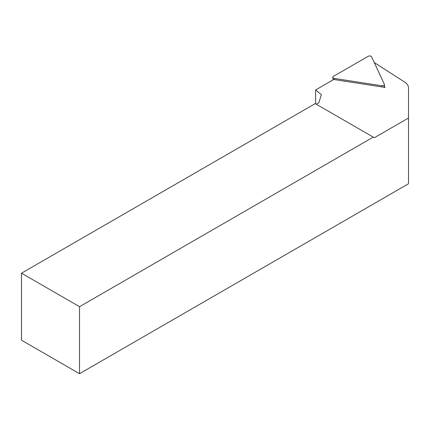 <?xml version="1.0" encoding="UTF-8"?>
<svg xmlns="http://www.w3.org/2000/svg" width="430" height="430" viewBox="0 0 430 430"><rect width="100%" height="100%" fill="white"/><g stroke="black" fill="none" stroke-linecap="round" stroke-linejoin="round"><path stroke-width="0.64" d="M384.361 84.328L371.601 56.835A2.053 1.183 0 0 0 368.166 56.303L333.309 76.432A2.053 1.183 0 0 0 332.718 77.368A2.053 1.183 0 0 0 334.228 78.41L381.845 85.78A2.053 1.183 0 0 0 384.42 84.737A2.053 1.183 0 0 0 384.361 84.328M79.523 306.697L373.256 137.111L374.342 137.74L408.5 118.019L408.5 183.76L79.523 373.697L79.523 306.697L21.5 273.2L21.5 340.2L79.523 373.697M384.264 85.796L385.011 87.408L333.766 79.485L315.636 89.951L321.339 94.654L318.861 102.775L316.324 104.243M315.636 89.951L315.636 103.845M21.5 273.2L315.233 103.614L373.256 137.111M408.5 118.019L408.5 87.93A15.383 8.885 0 0 0 404.549 81.99L374.261 62.565M334.277 79.561L334.228 78.41M381.894 86.93L381.845 85.78M333.094 79.872L332.718 77.368M384.038 87.263L384.42 84.737"/></g></svg>
